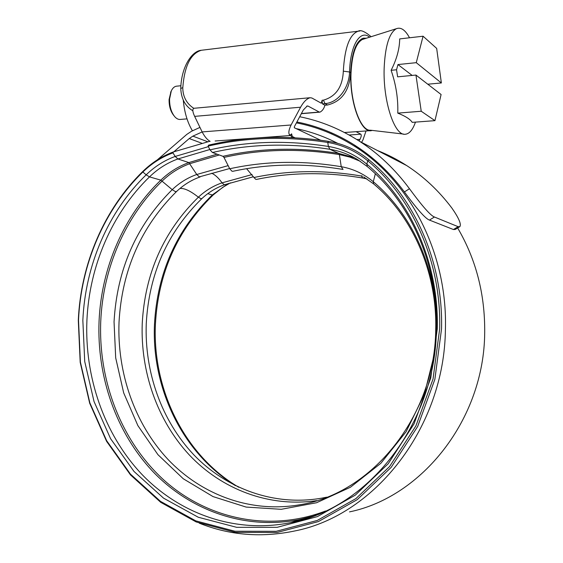 <?xml version="1.0" encoding="UTF-8"?>
<svg xmlns="http://www.w3.org/2000/svg" width="563" height="563" viewBox="0 0 563 563"><rect width="100%" height="100%" fill="white"/><g stroke="black" fill="none" stroke-linecap="round" stroke-linejoin="round"><path stroke-width="0.84" d="M366.365 38.214L363.318 38.178C356.02 40.937 351.798 52.458 350.65 72.726L350.636 73.19C349.356 90.847 341.657 101.453 327.532 105.007L324.921 105.232L322.416 103.838L322.113 100.27L323.408 100.158C335.794 96.569 342.431 87.082 343.303 71.691L343.324 71.177C344.669 47.735 349.595 34.42 358.089 31.225L359.827 31.014M203.539 50.001L201.35 50.269C190.646 53.569 184.46 66.026 182.799 87.645L182.778 88.117C182.982 96.899 186.649 103.634 193.785 108.321M310.009 97.737C306.652 98.792 303.513 101.945 300.6 107.209L291.085 124.986L202.131 131.918L194.65 116.372C192.539 111.826 192.286 109.138 193.883 108.293L310.009 97.737L311.846 97.983L321.276 103.212L322.113 100.27M320.551 140.18L294.315 127.752L294.428 126.576L303.358 109.912L307.285 105.971L308.024 106.062L306.666 106.182M202.131 131.918C204.679 136.739 207.346 139.884 210.126 141.355M193.883 108.293L194.291 108.258M349.13 135.007L360.784 134.184L356.083 131.679M360.784 134.184C361.587 134.979 361.326 136.696 359.996 139.35L356.858 139.561M359.095 140.982L359.996 139.35M301.416 113.543L319.263 112.058L308.024 106.062M319.263 112.058L319.953 112.143C322.275 110.995 323.929 108.715 324.907 105.309L324.921 105.232M215.101 140.996L290.135 135.549C288.165 133.959 288.481 130.433 291.085 124.986M295.005 137.759L292.324 136.542M366.034 130.961L363.001 139.807L361.594 142.362M369.631 37.179C360.2 29.135 350.228 45.202 349.553 71.994C349.144 87.124 338.82 102.656 325.034 103.613L322.416 103.838M173.918 115.654L173.749 115.436C170.568 111.467 169.013 106.168 169.083 99.545L170.997 91.544M176.993 86.139L176.212 86.223C174.199 86.646 172.559 88.215 171.293 90.939L169.576 99.018C169.498 106.4 171.222 112.29 174.755 116.703C176.662 118.821 178.626 119.722 180.632 119.412L187.007 118.863M372.249 130.412L371.686 130.553C361.439 133.888 349.623 103.198 350.819 73.31C351.896 52.985 356.083 41.43 363.374 38.643L365.443 38.502M423.073 36.215L416.268 62.669L441.364 82.958L436.67 48.404L423.073 36.215L399.702 38.91C399.554 48.861 396.69 59.333 391.109 70.312C396.028 84.591 398.245 98.856 397.767 113.121C405.409 116.147 410.223 119.222 412.222 122.354L434.953 120.651L441.096 94.514L415.951 75.062L421.23 111.249L434.953 120.651M409.519 37.777C405.304 29.938 400.912 26.918 396.338 28.713C389.244 32.907 385.183 46.025 384.156 68.074C382.939 101.263 394.536 135.831 405.093 134.261C409.28 133.98 412.735 129.933 415.466 122.108M363.74 39.044L362.326 39.494C355.71 43.267 351.938 54.576 351.002 73.429C349.883 101.762 360.616 131.411 370.553 130.215L403.488 134.071M441.364 82.958L427.774 84.211M416.268 62.669L397.95 64.562L396.542 69.77L391.109 70.312M421.23 111.249L397.767 113.121M396.542 69.77L397.626 76.842L415.951 75.062M397.95 64.562L412.165 75.435M192.433 130.82C187.458 122.516 184.411 112.333 183.285 100.263M296.159 128.624C310.445 131.538 324.33 136.457 337.8 143.389M457.656 227.98C476.094 259.452 485.102 294.372 484.694 332.74C484.145 419.189 422.123 496.967 349.517 511.887M296.412 122.868C316.399 126.724 335.499 134.346 353.712 145.74C409.041 179.773 447.676 252.442 445.41 329.214C444.559 427.127 375.218 514.864 295.674 530.775C261.971 537.968 229.824 535.427 199.232 523.154M157.33 159.871L186.789 134.409L191.519 131.263L199.956 127.393M299.699 116.738C320.72 120.932 340.756 129.173 359.82 141.454C378.603 153.678 395.156 169.435 409.477 188.725C418.471 200.984 429.66 215.333 434.432 217.008L429.442 220.084C424.629 218.472 413.439 204.221 404.403 191.941L409.477 188.725M459.542 226.84L455.214 229.465L453.433 229.528L458.141 226.685L434.432 217.008M458.141 226.685L459.887 226.636C461.442 224.151 458.782 217.965 451.899 208.092C438.894 190.843 423.826 176.676 406.704 165.578L359.82 141.454M377.428 150.518C387.548 154.487 397.302 159.505 406.704 165.578M453.433 229.528L429.442 220.084M173.918 151.743L189.238 138.547L192.877 136.133L202.145 131.946M296.884 121.995C317.011 125.894 336.245 133.6 354.577 145.12C373.459 157.098 390.068 172.707 404.403 191.941M362.818 178.056C325.907 171.821 290.494 172.271 256.594 179.4L255.799 179.372L253.948 177.514L246.629 168.71M209.865 141.25L173.425 151.919L172.947 152.876C161.841 156.95 151.82 163.319 142.875 171.996C104.183 209.633 80.973 264.286 78.51 320.227L80.396 362.129L89.841 402.826L106.653 440.702L130.433 474.095L160.483 501.351L195.79 520.874L234.94 531.24L276.159 531.317L317.286 520.444L355.922 498.6L389.575 466.551L415.916 425.902L433.031 379.033L439.661 328.926C441.519 262.119 412.524 197.662 367.695 160.786C355.76 150.961 342.445 144.853 327.75 142.446C285.905 136.028 246.017 137.259 208.092 146.127L210.006 149.857L212.455 152.503L222.976 156.317L223.983 157.415L229.732 168.766L232.026 171.258L232.934 171.286C267.911 163.685 304.527 163.059 342.776 169.407M173.425 151.919C162.179 156.042 152.031 162.496 142.981 171.279C104.092 209.112 80.776 264.033 78.299 320.248L80.199 362.354L89.686 403.256L106.576 441.322L130.475 474.89L160.687 502.309L196.184 521.95L235.552 532.394L277.003 532.492L318.384 521.584L357.259 499.634L391.13 467.417L417.64 426.536L434.854 379.399L441.526 328.996C443.391 261.802 414.185 196.973 369.075 159.92C356.977 149.976 343.486 143.797 328.602 141.369C286.644 134.965 246.664 136.218 208.648 145.127L208.092 146.127M292.612 137.639L291.606 133.818L290.846 134.874L289.326 134.817M290.846 134.874L291.571 137.59M327.532 105.007L325.034 103.613L323.408 100.158M343.324 71.177L349.553 71.994L350.65 72.726M300.6 107.209L194.65 116.372M182.799 87.645L180.758 88.461C181.314 66.596 192.074 50.853 201.35 50.269L358.089 31.225C360.566 29.628 364.901 31.451 371.108 36.708M207.712 141.742L192.877 136.133M201.758 143.206L189.238 138.547M253.491 176.733L225.003 184.601L224.081 184.629L222.04 182.848C213.321 185.825 205.432 190.611 198.38 197.191C163.692 231.168 144.987 273.245 142.242 323.415C140.419 371.608 157.147 420.265 189.238 454.869C221.477 489.156 268.818 507.699 316.737 500.627M252.09 174.565L222.04 182.848C218.683 178.084 215.242 174.875 211.702 173.228M224.806 184.671C216.431 187.528 208.817 192.145 201.955 198.514L200.885 198.655L198.38 197.191C190.519 190.948 184.375 188.042 179.956 188.471M366.942 178.921L362.706 178.014L361.545 176.043C324.161 169.744 288.291 170.237 253.948 177.514M362.347 176.191L361.474 175.726M172.947 152.876L175.199 156.437L177.894 158.963L188.858 162.587L196.761 174.502L199.302 176.881L229.62 168.541M142.981 171.279L142.875 171.996L146.162 174.826L149.505 176.881L160.821 180.139L172.215 189.661L175.382 191.61L176.606 191.455C183.679 184.791 191.519 179.949 200.139 176.93M328.602 141.369L327.75 142.446L328.398 146.45L329.897 149.294L338.771 153.403L339.383 154.579L341.241 166.704L343.036 169.456M230.45 182.841L222.758 187.338L213.293 194.854L212.293 194.967C176.522 229.831 157.253 272.956 154.48 324.358C151.56 387.97 182.102 452.856 235.468 485.679M228.304 183.524L212.293 194.967L207.768 193.665M208.359 146.647L175.199 156.437C164.48 160.342 154.797 166.472 146.162 174.826C108.103 211.73 85.252 265.433 82.845 320.396L84.724 361.552L94.035 401.525L110.594 438.704L134.001 471.456L163.566 498.156L198.26 517.242L236.706 527.334L277.137 527.327L317.455 516.588L355.302 495.13L388.252 463.701L414.03 423.876L430.765 377.991L437.261 328.94C439.091 263.547 410.758 200.407 366.851 164.185L367.266 166.549C410.272 202.103 438.267 264.343 436.452 328.975C435.607 424.291 367.294 508.945 290.599 522.626C302.38 520.17 313.929 516.341 325.245 511.148M369.075 159.92L367.695 160.786L366.851 164.185C355.373 154.712 342.55 148.801 328.398 146.45C287.017 140.025 247.558 141.158 210.006 149.857M209.837 149.526L177.894 158.963C167.415 162.756 157.95 168.731 149.505 176.881C111.868 213.278 89.264 266.299 86.906 320.579C84.591 376.893 103.916 433.876 141.44 473.891C179.104 513.512 234.827 533.949 290.599 522.626L300.325 519.417L313.211 516.137M217.079 154.178L188.858 162.587C178.506 166.296 169.16 172.144 160.821 180.139C123.656 215.826 101.34 267.925 99.06 321.255C96.829 376.598 116.013 432.574 153.129 471.808C190.378 510.662 245.398 530.599 300.325 519.417L313.141 516.158M219.296 154.98L189.97 163.636C179.724 167.302 170.462 173.087 162.2 180.997C125.218 216.474 103.008 268.284 100.749 321.332C98.342 380.581 120.841 440.526 163.34 479.57C205.882 518.22 268.079 532.901 325.562 511M228.142 165.628L196.761 174.502C187.711 177.669 179.534 182.729 172.215 189.661C136.366 225.334 116.977 269.396 114.05 321.839L115.689 357.871L123.691 392.911L137.886 425.621L157.936 454.672L183.249 478.747L213.011 496.587L246.115 507.073L281.183 509.311L316.568 502.738L350.439 487.241L380.891 463.25L406.064 431.786L424.354 394.452L434.566 353.325M375.345 173.784L373.276 181.722L373.621 183.904C412.376 216.227 437.331 272.042 435.713 329.77C434.981 416.937 371.108 493.983 299.896 504.737C250.422 513.372 201.329 494.729 167.823 459.246C134.466 423.425 117.055 372.53 119.032 322.106C121.939 270.226 141.095 226.706 176.522 191.533M436.487 320.298C435.438 265.152 410.652 212.92 373.276 181.722C363.747 173.791 353.071 168.78 341.241 166.704C302.408 160.293 265.243 160.983 229.732 168.766M297.841 520.233L307.025 518.277M360.243 161.271L350.017 157.154L339.383 154.579C299.115 148.182 260.648 149.125 223.983 157.415M354.458 157.767L338.771 153.403C298.362 147.006 259.761 147.978 222.976 156.317M367.097 166.409L357.435 159.484C348.8 154.297 339.623 150.898 329.897 149.294C288.875 142.861 249.726 143.931 212.455 152.503M180.758 88.461C181.237 98.814 185.262 106.245 192.835 110.756M319.714 112.164L301.332 113.691M170.631 92.283L171.293 90.939M176.212 86.223L180.927 85.731M361.622 38.854L363.374 38.643M362.326 39.494L396.338 28.713M330.657 133.515L332.733 133.361M344.479 132.516L370.201 130.658M360.82 149.272L353.712 145.74M326.681 497.171L321.987 498.107C274.237 506.517 226.607 488.888 193.989 454.995C161.511 420.779 144.438 371.995 146.26 323.634C148.977 273.878 167.521 232.195 201.878 198.591M213.222 194.918C177.458 229.774 158.189 272.949 155.409 324.436C152.411 389.146 184.094 455.073 238.768 487.269M363.599 176.881L373.473 183.784"/></g></svg>
